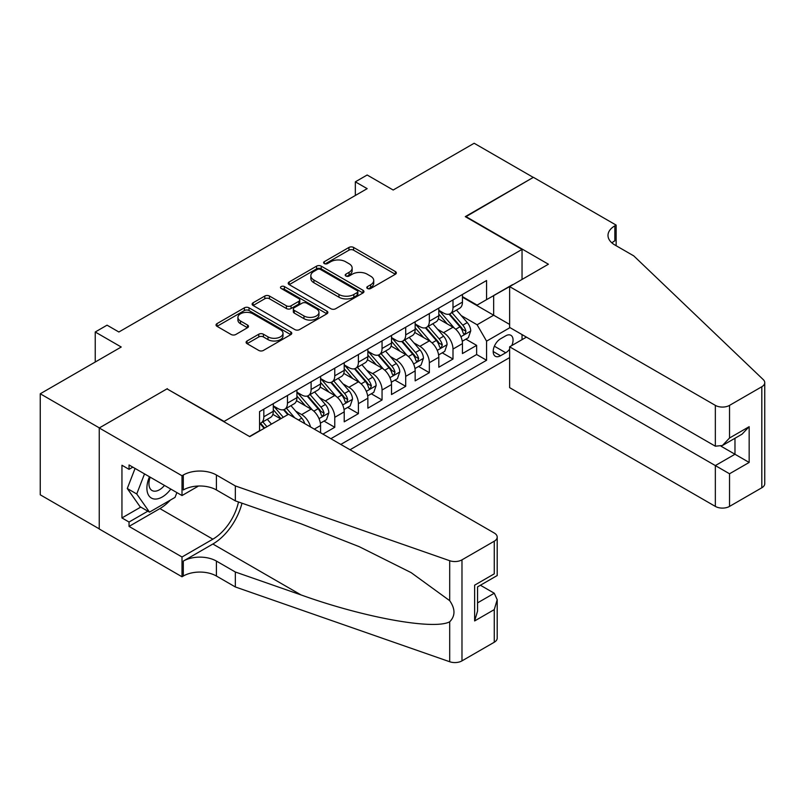 <?xml version="1.0" encoding="UTF-8"?>
<svg xmlns="http://www.w3.org/2000/svg" width="805" height="805" viewBox="0 0 805 805"><rect width="100%" height="100%" fill="white"/><g stroke="black" fill="none" stroke-linecap="round" stroke-linejoin="round"><path stroke-width="1.21" d="M367.462 288.492A2.294 1.328 0 0 0 370.713 288.492L395.376 274.253A3.28 1.892 0 0 0 396.332 272.915A3.28 1.892 0 0 0 395.376 271.567L353.596 247.447A3.28 1.892 0 0 0 348.947 247.447L324.294 261.685A2.294 1.328 0 0 0 323.62 262.631A2.294 1.328 0 0 0 324.294 263.567A2.294 1.328 0 0 0 327.534 263.567L330.734 261.726A10.505 6.068 0 0 1 345.587 261.726L349.068 263.728A10.505 6.068 0 0 1 352.147 268.025A10.505 6.068 0 0 1 349.068 272.311L345.878 274.153A2.294 1.328 0 0 0 345.204 275.089A2.294 1.328 0 0 0 345.878 276.024A2.294 1.328 0 0 0 349.129 276.024L352.318 274.183A10.505 6.068 0 0 1 367.171 274.183L370.652 276.196A10.505 6.068 0 0 1 373.731 280.482A10.505 6.068 0 0 1 370.652 284.769L367.462 286.61A2.294 1.328 0 0 0 366.788 287.556A2.294 1.328 0 0 0 367.462 288.492L367.462 286.61M247.055 340.988A3.28 1.892 0 0 0 246.099 342.326A3.28 1.892 0 0 0 247.055 343.665L258.777 350.437A3.28 1.892 0 0 0 263.416 350.437L290.806 334.618A3.28 1.892 0 0 0 291.772 333.28A3.28 1.892 0 0 0 290.806 331.942L249.027 307.822A3.28 1.892 0 0 0 244.388 307.822L216.998 323.63A3.28 1.892 0 0 0 216.042 324.968A3.28 1.892 0 0 0 216.998 326.317L231.156 334.488A3.28 1.892 0 0 0 235.805 334.488L247.517 327.716A3.28 1.892 0 0 0 248.483 326.377A3.28 1.892 0 0 0 247.517 325.039L240.504 320.984A8.785 5.072 0 0 1 237.928 317.401A8.785 5.072 0 0 1 243.352 312.712A8.785 5.072 0 0 1 252.921 313.819L280.422 329.698A8.785 5.072 0 0 1 282.998 333.28A8.785 5.072 0 0 1 277.574 337.959A8.785 5.072 0 0 1 268.005 336.862L263.416 334.216A3.28 1.892 0 0 0 258.777 334.216L247.055 340.988L247.055 343.665M167.349 389.067L224.102 421.418L522.043 249.409L465.29 216.636L533.272 177.392L474.155 143.26L393.172 190.02L367.161 175.007L355.337 181.829L367.161 188.652L118.878 332.002L107.055 325.17L95.232 332.002L95.232 362.039M167.349 388.654L99.367 427.908L40.25 393.776L121.233 347.015L95.232 332.002M330.966 308.758A3.28 1.892 0 0 0 335.605 308.758L362.995 292.95A3.28 1.892 0 0 0 363.951 291.601A3.28 1.892 0 0 0 362.995 290.263L321.215 266.143A3.28 1.892 0 0 0 316.576 266.143L289.186 281.961A3.28 1.892 0 0 0 288.22 283.3A3.28 1.892 0 0 0 289.186 284.638L330.966 308.758M282.092 288.985A2.294 1.328 0 0 1 284.427 289.307L326.86 313.809L299.51 329.597A3.28 1.892 0 0 1 294.872 329.597L253.092 305.477L253.092 302.791A3.28 1.892 0 0 0 252.126 304.139A3.28 1.892 0 0 0 253.092 305.477M253.092 302.791L264.815 296.029A3.28 1.892 0 0 1 269.454 296.029L286.399 305.809A3.28 1.892 0 0 0 291.038 305.809L298.816 301.322A3.28 1.892 0 0 0 299.782 299.983A3.28 1.892 0 0 0 298.816 298.645L281.176 288.452A2.294 1.328 0 0 1 280.502 287.516A2.294 1.328 0 0 1 281.921 286.288A2.294 1.328 0 0 1 284.427 286.58L326.9 311.102A3.28 1.892 0 0 1 327.866 312.441A3.28 1.892 0 0 1 326.9 313.779L326.9 311.102M99.246 528.865L40.25 494.803L40.25 393.776M322.936 434.116L334.759 427.294L324.002 421.075M319.364 397.519L325.3 400.94A13.373 7.718 60 0 1 334.759 417.322L344.218 411.868L344.218 421.83L358.406 413.639L347.649 407.431M343.011 383.864L348.947 387.296A13.373 7.718 60 0 1 358.406 403.677L367.865 398.213L367.865 408.175L382.053 399.984L371.296 393.776M366.657 370.209L372.594 373.641A13.373 7.718 60 0 1 382.053 390.023L391.512 384.559L391.512 394.531L405.7 386.34L394.943 380.121M390.304 356.555L396.241 359.986A13.373 7.718 60 0 1 405.7 376.368L415.159 370.914L415.159 380.876L429.347 372.685L418.59 366.476M413.951 342.91L419.888 346.331A13.373 7.718 60 0 1 429.347 362.713L438.805 357.259L438.805 367.221L452.994 359.03L452.994 349.068A13.373 7.718 -120 0 0 443.535 332.686L437.598 329.255M442.237 352.821L452.994 359.03M280.613 418.831L272.845 414.344M320.571 432.748L320.571 425.513A13.373 7.718 -120 0 0 311.112 409.131L296.492 400.689M310.559 426.972A13.373 7.718 60 0 0 301.654 414.595L295.717 411.164M344.218 411.868A13.373 7.718 -120 0 0 334.759 395.486L320.138 387.044M367.865 398.213A13.373 7.718 -120 0 0 358.406 381.832L343.785 373.389M391.512 384.559A13.373 7.718 -120 0 0 382.053 368.177L367.432 359.734M415.159 370.914A13.373 7.718 -120 0 0 405.7 354.522L391.079 346.08M438.805 357.259A13.373 7.718 -120 0 0 429.347 340.877L414.726 332.435M511.779 345.576A10.364 5.987 120 0 0 510.903 335.313A10.364 5.987 120 0 0 505.721 335.826L500.519 338.825A10.364 5.987 120 0 0 493.747 347.961A10.364 5.987 120 0 0 495.337 356.273A10.364 5.987 120 0 0 500.519 355.76L505.721 352.751A10.364 5.987 120 0 0 509.625 349.199M350.014 449.754L509.625 357.601M522.043 249.409L522.043 279.436M522.043 334.598L522.043 339.65M340.797 444.42L486.572 360.258L486.572 341.149L477.113 324.767L461.245 315.6M249.52 436.501L259.572 430.705L259.572 411.586L486.572 280.532L486.572 299.641L512.584 284.9M509.978 327.635L486.572 341.149M273.287 405.861L278.007 408.588A13.373 7.718 60 0 0 284.698 409.252L294.157 403.788A13.373 7.718 -120 0 0 296.924 397.67L296.924 390.023M296.924 392.206L301.654 394.933A13.373 7.718 60 0 0 308.345 395.597L317.804 390.133A13.373 7.718 -120 0 0 320.571 384.015L320.571 376.368M320.571 378.551L325.3 381.288A13.373 7.718 60 0 0 331.992 381.942L341.451 376.488A13.373 7.718 -120 0 0 344.218 370.36L344.218 362.713M344.218 364.906L348.947 367.633A13.373 7.718 60 0 0 355.639 368.298L365.098 362.834A13.373 7.718 -120 0 0 367.865 356.706L367.865 349.068M367.865 351.252L372.594 353.979A13.373 7.718 60 0 0 379.286 354.643L388.745 349.179A13.373 7.718 -120 0 0 391.512 343.061L391.512 335.413M391.512 337.597L396.241 340.324A13.373 7.718 60 0 0 402.933 340.988L412.391 335.534A13.373 7.718 -120 0 0 415.159 329.406L415.159 321.759M415.159 323.942L419.888 326.679A13.373 7.718 60 0 0 426.58 327.343L436.038 321.879A13.373 7.718 -120 0 0 438.805 315.751L438.805 308.114M330.865 438.695L476.641 354.522L476.641 345.375L462.452 353.566L462.452 343.604A13.373 7.718 -120 0 0 452.994 327.222L438.373 318.78M438.805 310.297L443.535 313.024A13.373 7.718 -120 0 0 450.226 313.688A13.373 7.718 -120 0 0 452.994 307.56L452.994 299.913M450.226 313.688L459.685 308.224A13.373 7.718 -120 0 0 462.452 302.106L462.452 294.459M263.829 409.131L263.829 416.779A13.373 7.718 60 0 1 261.051 422.907A13.373 7.718 60 0 1 259.572 423.44M261.051 422.907L270.51 417.443A13.373 7.718 -120 0 0 273.287 411.315L273.287 403.677M287.466 395.486L287.466 403.124A13.373 7.718 60 0 1 284.698 409.252M311.112 381.832L311.112 389.479A13.373 7.718 60 0 1 308.345 395.597M334.759 368.177L334.759 375.824A13.373 7.718 60 0 1 331.992 381.942M358.406 354.522L358.406 362.17A13.373 7.718 60 0 1 355.639 368.298M382.053 340.877L382.053 348.515A13.373 7.718 60 0 1 379.286 354.643M405.7 327.222L405.7 334.87A13.373 7.718 60 0 1 402.933 340.988M429.347 313.568L429.347 321.215A13.373 7.718 60 0 1 426.58 327.343M429.347 362.713L429.347 372.685M405.7 376.368L405.7 386.34M382.053 390.023L382.053 399.984M358.406 403.677L358.406 413.639M334.759 417.322L334.759 427.294M477.113 324.767L493.666 315.208L493.666 295.546L512.584 284.628M462.452 297.186L509.625 324.425M462.452 296.643L477.113 305.105L486.572 299.641M355.337 181.829L355.337 195.484M465.884 339.167L476.641 345.375M476.641 354.522L486.572 360.258M368.378 288.814L370.652 287.506A10.505 6.068 0 0 0 373.731 283.209L373.731 280.482M352.147 268.025L352.147 270.752A10.505 6.068 0 0 1 349.068 275.038L346.794 276.356M395.325 274.274L353.596 250.184A3.28 1.892 0 0 0 348.947 250.184L325.21 263.889M362.944 292.97L321.215 268.87A3.28 1.892 0 0 0 316.576 268.87L289.226 284.658M357.189 292.547A2.294 1.328 0 0 0 357.863 291.601A2.294 1.328 0 0 0 357.189 290.665L320.521 269.494A2.294 1.328 0 0 0 317.271 269.494L313.9 271.436A10.505 6.068 0 0 0 310.831 275.723A10.505 6.068 0 0 0 313.9 280.009L338.965 294.489A10.505 6.068 0 0 0 353.828 294.489L357.189 292.547L357.189 295.274A2.294 1.328 0 0 0 357.863 294.338L357.863 291.601M310.831 275.723L310.831 278.46A10.505 6.068 0 0 0 313.9 282.746L313.9 280.009M357.189 295.274L353.828 297.216A10.505 6.068 0 0 1 338.965 297.216L313.9 282.746M253.132 305.498L264.815 298.756L264.815 296.029M299.782 299.983L299.782 302.71A3.28 1.892 0 0 1 298.816 304.049L291.038 308.536A3.28 1.892 0 0 1 286.399 308.536L269.454 298.756A3.28 1.892 0 0 0 264.815 298.756M303.978 315.963A8.785 5.072 0 0 0 313.548 317.059A8.785 5.072 0 0 0 318.971 312.38A8.785 5.072 0 0 0 316.395 308.788L306.705 303.193A3.28 1.892 0 0 0 302.066 303.193L294.288 307.681A3.28 1.892 0 0 0 293.332 309.029A3.28 1.892 0 0 0 294.288 310.368L303.978 315.963L303.978 318.689A8.785 5.072 0 0 0 313.548 319.786A8.785 5.072 0 0 0 318.971 315.107L318.971 312.38M293.332 309.029L293.332 311.756A3.28 1.892 0 0 0 294.288 313.095L294.288 310.368M303.978 318.689L294.288 313.095M282.998 333.28L282.998 336.007A8.785 5.072 0 0 1 277.574 340.696A8.785 5.072 0 0 1 268.005 339.599L263.416 336.953A3.28 1.892 0 0 0 258.777 336.953L247.105 343.695M237.928 317.401L237.928 320.128A8.785 5.072 0 0 0 240.504 323.721L240.504 320.984M247.477 327.746L240.504 323.721M290.766 334.649L249.027 310.549A3.28 1.892 0 0 0 244.388 310.549L217.048 326.337M462.251 341.26L468.359 337.738L470.724 330.905A8.865 5.112 -120 0 0 467.272 322.584L456.475 310.076M454.312 328.088L441.492 313.256A25.579 14.772 -120 0 0 438.805 310.438M447.278 323.922L440.114 315.63A21.232 12.256 -120 0 0 438.805 314.202M449.019 314.171L459.947 326.82A8.865 5.112 60 0 1 463.106 332.928L463.75 333.974L464.948 333.803L465.944 331.288A8.865 5.112 -120 0 0 462.784 325.18L451.977 312.672M449.663 313.96L461.406 327.555A4.518 2.606 60 0 1 462.543 329.325L465.944 331.288M149.478 476.771A21.735 12.548 120 0 0 154.58 499.04A21.735 12.548 120 0 0 170.791 489.078M150.203 477.194A14.882 8.593 120 0 0 152.024 490.507A14.882 8.593 120 0 0 154.208 491.181A14.882 8.593 120 0 0 164.472 485.425M176.889 492.6L175.027 497.399L149.499 512.141L140.04 506.677L127.281 488.514L135.059 468.45M149.499 512.141L136.739 493.978L144.518 473.904M127.281 488.514L136.739 493.978M526.41 337.124L509.625 346.814L509.625 387.638L715.343 506.405L715.343 465.582L734.975 454.251L734.975 438.262M509.625 346.814L729.531 473.773L729.531 506.405L761.812 487.77L761.812 386.742A10.032 5.796 0 0 0 764.75 382.647A10.032 5.796 0 0 0 763.301 379.648L633.766 255.889L614.849 244.972A23.405 13.514 180 0 1 607.996 235.412A23.405 13.514 180 0 1 614.849 225.853L616.147 225.108L533.393 177.321L465.642 216.847M465.642 216.434L548.406 264.221L509.625 286.61L715.343 405.378A10.032 5.796 0 0 0 729.531 405.378L761.812 386.742M616.147 225.108L616.147 244.901L615.443 245.314M509.625 286.61L509.625 327.424L715.343 446.201L715.343 405.378M764.75 382.647L764.75 483.674A10.032 5.796 180 0 1 761.812 487.77M729.531 506.405A10.032 5.796 180 0 1 715.343 506.405M611.901 242.889A23.405 13.514 180 0 1 614.849 240.806L614.849 225.853M721.018 446.201L749.163 462.442L729.531 473.773M729.531 405.378L729.531 438.011L722.437 445.497L715.343 446.201M729.531 438.011L749.163 426.68L742.069 434.167L722.437 445.497M288.532 414.253L494.26 533.021A10.032 5.796 -0 0 1 497.198 537.116A10.032 5.796 -0 0 1 494.26 541.212L461.979 559.847L461.979 660.875A10.032 5.796 180 0 1 449.693 661.74L235.332 586.956L216.414 576.028A23.405 13.514 -0 0 0 183.309 576.028L182.011 576.783L99.246 528.996L99.246 427.968L166.997 388.855L249.751 436.642L288.532 414.253M235.332 586.956L235.332 572.003L301.06 594.935C363.89 617.576 434.076 630.265 449.693 621.792C455.389 615.956 455.389 608.912 449.693 600.661L411.124 572.627L359.241 546.686L301.06 523.803L235.332 500.871L216.414 489.953A23.405 13.514 -0 0 0 183.309 489.953L183.309 475L182.011 475.755L99.246 427.968M235.332 500.871L235.332 485.928L216.414 475A23.405 13.514 -0 0 0 183.309 475M301.06 594.935L212.862 544.019L183.309 561.085A23.405 13.514 -0 0 1 216.414 561.085L235.332 572.003M494.26 642.239L494.26 609.616L497.198 599.725L497.198 638.144A10.032 5.796 180 0 1 494.26 642.239L461.979 660.875M449.693 600.661L449.693 560.713L235.332 485.928M170.328 500.116A37.624 21.725 -60 0 1 159.903 508.589L129.042 526.41L129.042 522.032L147.848 511.185M132.825 467.152L129.042 469.335L121.947 465.24L121.947 517.937L129.042 522.032M129.042 469.335L129.042 464.968L182.011 495.548L182.011 475.755M182.011 576.783L182.011 556.99L212.862 539.169A37.624 21.725 120 0 0 238.481 501.968M129.042 526.41L182.011 556.99M480.404 585.235L494.26 593.235L497.198 599.725M212.862 544.019A43.561 25.146 120 0 0 241.993 503.195M198.523 486.019L182.011 495.548M449.693 560.713A10.032 5.796 -0 0 0 461.979 559.847M121.947 517.937L140.754 507.09M494.26 609.616L474.628 620.947L477.566 611.055L477.566 586.875L497.198 575.545L497.198 537.116M474.628 620.947L474.628 585.175C478.452 587.388 478.452 587.388 474.628 585.175L494.26 573.844C498.084 576.058 498.084 576.058 494.26 573.844L494.26 541.212M438.604 354.914L444.712 351.382L447.077 344.56A8.865 5.112 -120 0 0 443.625 336.238L432.828 323.731M430.665 341.743L417.845 326.9A25.579 14.772 -120 0 0 415.159 324.093M423.631 337.577L416.467 329.275A21.232 12.256 -120 0 0 415.159 327.856M425.372 327.816L436.3 340.475A8.865 5.112 60 0 1 439.46 346.573L440.104 347.629L441.301 347.458L442.297 344.943A8.865 5.112 -120 0 0 439.138 338.835L428.33 326.327M426.016 327.615L437.759 341.209A4.518 2.606 60 0 1 438.896 342.97L442.297 344.943M414.957 368.569L421.075 365.037L423.43 358.215A8.865 5.112 -120 0 0 419.979 349.893L409.182 337.386M407.018 355.387L394.198 340.555A25.579 14.772 -120 0 0 391.512 337.748M399.984 351.232L392.82 342.93A21.232 12.256 -120 0 0 391.512 341.501M401.725 341.471L412.653 354.12A8.865 5.112 60 0 1 415.813 360.227L416.457 361.274L417.654 361.113L418.65 358.587A8.865 5.112 -120 0 0 415.491 352.489L404.684 339.972M402.369 341.26L414.112 354.864A4.518 2.606 60 0 1 415.249 356.625L418.65 358.587M391.311 382.214L397.429 378.692L399.793 371.86A8.865 5.112 -120 0 0 396.342 363.548L385.535 351.03M383.371 369.042L370.552 354.21A25.579 14.772 -120 0 0 367.865 351.393M376.338 364.876L369.173 356.585A21.232 12.256 -120 0 0 367.865 355.156M378.078 355.126L389.006 367.774A8.865 5.112 60 0 1 392.166 373.882L392.81 374.929L394.007 374.758L395.003 372.242A8.865 5.112 -120 0 0 391.844 366.134L381.037 353.626M378.722 354.914L390.465 368.509A4.518 2.606 60 0 1 391.602 370.28L395.003 372.242M367.664 395.869L373.782 392.347L376.146 385.515A8.865 5.112 -120 0 0 372.695 377.193L361.888 364.685M359.724 382.697L346.915 367.865A25.579 14.772 -120 0 0 344.218 365.047M352.701 378.531L345.526 370.23A21.232 12.256 -120 0 0 344.218 368.811M354.431 368.771L365.359 381.429A8.865 5.112 60 0 1 368.519 387.527L369.163 388.584L370.36 388.413L371.357 385.897A8.865 5.112 -120 0 0 368.197 379.789L357.39 367.281M355.075 368.569L366.818 382.164A4.518 2.606 60 0 1 367.955 383.925L371.357 385.897M344.027 409.524L350.135 405.992L352.499 399.169A8.865 5.112 -120 0 0 349.048 390.848L338.241 378.34M336.077 396.352L323.268 381.51A25.579 14.772 -120 0 0 320.571 378.702M329.054 392.186L321.879 383.884A21.232 12.256 -120 0 0 320.571 382.456M330.785 382.425L341.712 395.084A8.865 5.112 60 0 1 344.872 401.182L345.516 402.238L346.714 402.067L347.71 399.542A8.865 5.112 -120 0 0 344.55 393.444L333.753 380.936M331.429 382.224L343.172 395.819A4.518 2.606 60 0 1 344.309 397.579L347.71 399.542M320.38 423.178L326.488 419.647L328.853 412.824A8.865 5.112 -120 0 0 325.401 404.502L314.594 391.995M312.431 409.997L299.621 395.164A25.579 14.772 -120 0 0 296.924 392.347M305.407 405.841L298.232 397.539A21.232 12.256 -120 0 0 296.924 396.11M307.138 396.08L318.066 408.729A8.865 5.112 60 0 1 321.225 414.837L321.869 415.883L323.067 415.722L324.063 413.196A8.865 5.112 -120 0 0 320.903 407.089L310.106 394.581M307.782 395.869L319.525 409.463A4.518 2.606 60 0 1 320.662 411.234L324.063 413.196M304.743 423.611A8.865 5.112 -120 0 0 301.754 418.147L290.947 405.64M283.29 417.282L275.974 408.819A25.579 14.772 -120 0 0 273.287 406.002M280.995 418.61L274.596 411.194A21.232 12.256 -120 0 0 273.287 409.765M294.751 417.845L286.459 408.236M284.135 409.524L288.321 414.374M283.491 409.735L287.777 414.686M271.466 424.114L267.3 419.294M266.968 426.7L262.812 421.89M260.488 423.178L264.684 428.029M259.844 423.38L264.131 428.341M301.654 414.595L311.112 409.131M325.3 400.94L334.759 395.486M348.947 387.296L358.406 381.832M372.594 373.641L382.053 368.177M396.241 359.986L405.7 354.522M419.888 346.331L429.347 340.877M443.535 332.686L452.994 327.222M452.994 307.56L462.452 302.106M263.829 416.779L273.287 411.315M287.466 403.124L296.924 397.67M311.112 389.479L320.571 384.015M334.759 375.824L344.218 370.36M358.406 362.17L367.865 356.706M382.053 348.515L391.512 343.061M405.7 334.87L415.159 329.406M429.347 321.215L438.805 315.751M452.994 349.068L462.452 343.604M314.312 429.135L320.571 425.513M494.381 346.21L505.721 352.751M493.193 351.523L500.519 355.76M370.652 287.506L370.652 284.769M345.878 276.024L345.878 274.153M349.068 275.038L349.068 272.311M324.294 263.567L324.294 261.685M348.947 250.184L348.947 247.447M353.596 250.184L353.596 247.447M395.376 274.253L395.376 271.567M289.186 284.638L289.186 281.961M316.576 268.87L316.576 266.143M321.215 268.87L321.215 266.143M362.995 292.95L362.995 290.263M338.965 297.216L338.965 294.489M353.828 297.216L353.828 294.489M269.454 298.756L269.454 296.029M286.399 308.536L286.399 305.809M291.038 308.536L291.038 305.809M298.816 304.049L298.816 301.322M284.427 289.307L284.427 286.58M258.777 336.953L258.777 334.216M263.416 336.953L263.416 334.216M268.005 339.599L268.005 336.862M247.517 327.716L247.517 325.039M216.998 326.317L216.998 323.63M244.388 310.549L244.388 307.822M249.027 310.549L249.027 307.822M290.806 334.618L290.806 331.942M460.903 336.721L470.673 331.076M441.492 313.256L442.71 312.551M462.784 325.18L467.272 322.584M455.721 329.255L459.947 326.82M749.163 426.68L749.163 462.442M216.414 489.953L216.414 475M216.414 561.085L216.414 576.028M449.693 661.74L449.693 621.792M183.309 561.085L183.309 576.028M159.903 508.589L212.862 539.169M477.566 602.865L494.26 593.235M437.256 350.366L447.027 344.731M417.845 326.9L419.063 326.206M439.138 338.835L443.625 336.238M432.074 342.91L436.3 340.475M413.609 364.021L423.38 358.386M394.198 340.555L395.416 339.851M415.491 352.489L419.979 349.893M408.427 356.565L412.653 354.12M389.962 377.676L399.733 372.031M370.552 354.21L371.769 353.506M391.844 366.134L396.342 363.548M384.78 370.22L389.006 367.774M366.315 391.331L376.086 385.686M346.915 367.865L348.132 367.161M368.197 379.789L372.695 377.193M361.133 383.864L365.359 381.429M342.668 404.975L352.439 399.34M323.268 381.51L324.485 380.805M344.55 393.444L349.048 390.848M337.486 397.519L341.712 395.084M319.022 418.63L328.792 412.995M299.621 395.164L300.839 394.46M320.903 407.089L325.401 404.502M313.839 411.174L318.066 408.729M275.974 408.819L277.192 408.115M298.524 420.019L301.754 418.147"/></g></svg>
